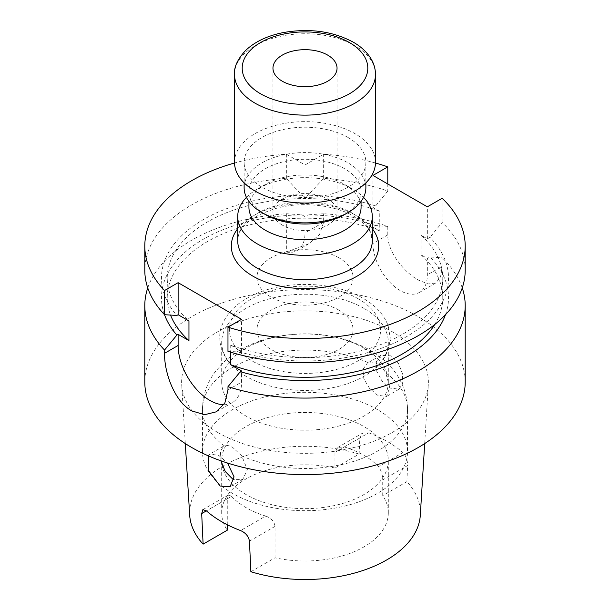 <?xml version="1.0" encoding="UTF-8"?>
<svg xmlns="http://www.w3.org/2000/svg" width="610" height="610" viewBox="0 0 610 610"><rect width="100%" height="100%" fill="white"/><g stroke="black" fill="none" stroke-linecap="round" stroke-linejoin="round"><path stroke-width="0.46" stroke-dasharray="3.05 2.29" d="M282.346 225.128A32.04 18.498 180 0 1 272.96 212.051A32.04 18.498 180 0 1 292.739 194.964A32.04 18.498 180 0 1 327.654 198.974A32.04 18.498 180 0 1 337.04 212.051A32.04 18.498 180 0 1 317.261 229.139A32.04 18.498 180 0 1 282.346 225.128M248.933 207.339A56.067 32.368 180 0 1 265.35 184.449A56.067 32.368 180 0 1 344.65 184.449L352.58 189.031A67.283 38.849 180 0 1 363.545 197.35M246.455 197.35A67.283 38.849 180 0 1 257.42 189.031A67.283 38.849 180 0 1 352.58 189.031L344.65 184.449A56.067 32.368 180 0 1 361.067 207.339M265.35 214.537A56.067 32.368 180 0 1 248.933 191.647A56.067 32.368 180 0 1 283.543 161.742A56.067 32.368 180 0 1 344.65 168.756A56.067 32.368 180 0 1 361.067 191.647A56.067 32.368 180 0 1 344.65 214.537M244.122 187.72A60.878 35.144 180 0 1 281.706 155.253A60.878 35.144 180 0 1 348.043 162.87A60.878 35.144 180 0 1 365.878 187.72M348.043 137.494A60.878 35.144 180 0 1 365.878 162.344A60.878 35.144 180 0 1 328.294 194.819A60.878 35.144 180 0 1 261.957 187.201A60.878 35.144 180 0 1 244.122 162.344A60.878 35.144 180 0 1 281.706 129.877A60.878 35.144 180 0 1 348.043 137.494M234.514 162.344A70.485 40.695 180 0 1 278.023 124.745A70.485 40.695 180 0 1 354.845 133.567A70.485 40.695 180 0 1 375.486 162.344M375.592 225.578A143.525 82.861 0 0 0 308.027 214.88L323.643 213.729A160.201 92.491 0 0 1 387.785 226.401L375.592 225.578L372.969 227.095L372.969 243.443A38.445 22.196 -120 0 0 400.152 290.535A38.445 22.196 -120 0 0 419.375 292.442A38.445 22.196 -120 0 0 427.343 274.835L427.343 258.488L429.966 256.97L442.151 257.794L442.151 266.288L427.343 274.835M387.785 226.401L387.785 234.896C387.365 251.594 403.82 271.976 418.277 280.066L428.22 283.963L435.86 282.926L440.565 276.848L442.151 266.288M368.265 362.698L367.243 363.202L362.935 369.424L363.842 378.871L369.546 388.387L377.498 395.173L386.473 396.5L389.798 387.358L385.68 372.756C383.408 368.76 380.617 365.809 377.315 363.888C374.075 362.027 371.055 361.631 368.265 362.698A102.526 59.193 0 0 0 260.135 356.057A102.526 59.193 0 0 0 202.474 409.279A102.526 59.193 0 0 0 224.32 445.811C226.592 445.025 229.383 445.552 232.685 447.389L241.735 455.861L247.363 469.578L242.749 479.468L234.103 479.689M391.224 355.859L380.876 355.333L376.317 361.669L376.782 371.345L382.081 381.143L389.866 388.036L399.131 389.188L402.707 383.362L402.432 373.533L398.33 363.125L391.224 355.859M220.927 460.825L220.439 451.53L223.527 446.177L224.32 445.811M208.17 455.777L209.901 454.046L218.776 455.418L227.522 463.051M338.985 257.832A48.06 27.747 0 0 0 286.608 251.816A48.06 27.747 0 0 0 256.94 277.451A48.06 27.747 0 0 0 271.015 297.07A48.06 27.747 0 0 0 323.392 303.086A48.06 27.747 0 0 0 353.06 277.451A48.06 27.747 0 0 0 338.985 257.832M338.985 310.154A48.06 27.747 0 0 0 286.608 304.138A48.06 27.747 0 0 0 256.94 329.774A48.06 27.747 0 0 0 271.015 349.393A48.06 27.747 0 0 0 323.392 355.409A48.06 27.747 0 0 0 353.06 329.774A48.06 27.747 0 0 0 338.985 310.154M377.498 409.638A102.526 59.193 0 0 0 265.762 396.805A102.526 59.193 0 0 0 202.474 451.491A102.526 59.193 0 0 0 232.501 493.353A102.526 59.193 0 0 0 344.238 506.186A102.526 59.193 0 0 0 407.526 451.491A102.526 59.193 0 0 0 377.498 409.638M221.994 464.606A83.303 48.098 0 0 0 246.097 494.565A83.303 48.098 0 0 0 336.88 504.988A83.303 48.098 0 0 0 388.303 460.558A83.303 48.098 0 0 0 363.903 426.55A83.303 48.098 0 0 0 273.12 416.119A83.303 48.098 0 0 0 221.697 460.558A83.303 48.098 0 0 0 221.704 461.099M363.903 348.089A83.303 48.098 0 0 0 273.12 337.658A83.303 48.098 0 0 0 221.697 382.096A83.303 48.098 0 0 0 246.097 416.104A83.303 48.098 0 0 0 336.88 426.527A83.303 48.098 0 0 0 388.303 382.096A83.303 48.098 0 0 0 363.903 348.089M363.903 308.325A83.303 48.098 0 0 0 273.12 297.893A83.303 48.098 0 0 0 221.697 342.332A83.303 48.098 0 0 0 234.377 367.838A83.303 48.098 0 0 0 246.097 376.339A83.303 48.098 0 0 0 375.623 367.838A83.303 48.098 0 0 0 388.303 342.332A83.303 48.098 0 0 0 363.903 308.325M344.292 446.947L368.737 432.833L362.66 433.092L359.839 437.965L359.13 454.076L334.966 468.022L334.966 452.33L337.795 447.443L344.292 446.947A83.303 48.098 180 0 1 363.903 455.342A83.303 48.098 180 0 1 378.459 466.673C381.136 470.173 382.562 474.588 382.729 479.902L407.602 465.537C407.587 460.245 406.016 455.922 402.897 452.559L378.459 466.673M334.966 468.022A83.303 48.098 0 0 0 221.697 512.896A83.303 48.098 0 0 0 227.271 530.204M227.271 524.745L227.271 498.805L206.409 510.852L231.541 496.342L228.422 494.893L227.271 498.805M231.541 496.342A83.303 48.098 0 0 0 246.097 507.665A83.303 48.098 0 0 0 265.708 516.068L240.569 530.578M368.737 432.833A116.815 67.443 180 0 1 387.602 441.663A116.815 67.443 180 0 1 402.897 452.559M217.755 432.467A123.38 71.233 0 0 0 350.193 448.38A123.38 71.233 0 0 0 428.304 384.613A123.38 71.233 0 0 0 392.245 331.726A123.38 71.233 0 0 0 255.773 316.773A123.38 71.233 0 0 0 181.696 384.613A123.38 71.233 0 0 0 217.755 432.467M420.305 515.252A115.374 66.612 0 0 0 406.893 481.648L407.602 465.537M465.201 382.096A160.201 92.491 0 0 0 418.277 316.697A160.201 92.491 0 0 0 243.695 296.643A160.201 92.491 0 0 0 144.799 382.096M462.25 287.92A160.201 92.491 0 0 0 442.151 257.794M372.969 227.095L379.267 230.733L379.267 211.113L372.969 207.476L375.592 205.959L387.785 191.06A160.201 92.491 0 0 0 323.643 178.387L308.027 195.261L305 197.007L301.973 195.261L286.357 178.387A160.201 92.491 0 0 0 144.799 270.245M375.592 205.959A143.525 82.861 0 0 0 308.027 195.261M323.643 178.387L323.643 154.2L305 164.959L286.357 154.2A160.201 92.491 0 0 0 234.522 163M375.478 163A160.201 92.491 0 0 0 323.643 154.2M387.785 183.976L387.785 191.06M301.973 195.261A143.525 82.861 0 0 0 176.877 315.454M227.972 351.345L240.317 352.077A143.525 82.861 0 0 0 408.83 335.317A143.525 82.861 0 0 0 429.966 237.351L427.343 238.868L421.045 235.231L421.045 254.85L427.343 258.488M240.317 352.077L241.568 351.352L230.733 345.1A137.768 79.544 0 0 0 371.139 347.883A137.768 79.544 0 0 0 442.768 278.107A137.768 79.544 0 0 0 421.045 235.231M230.733 345.1L230.733 352.199M434.724 324.512A137.768 79.544 0 0 0 442.768 297.726A137.768 79.544 0 0 0 421.045 254.85M147.75 287.92A160.201 92.491 0 0 1 286.357 213.729L301.973 214.88L305 216.634L308.027 214.88M301.973 214.88A143.525 82.861 0 0 0 164.517 314.699M379.267 230.733A137.768 79.544 0 0 0 238.861 227.949A137.768 79.544 0 0 0 167.231 297.726A137.768 79.544 0 0 0 170.548 315.088M286.357 154.2L286.357 178.387M286.357 213.729L286.357 252.021L308.767 243.809L319.518 234.545L323.643 222.215L323.643 213.729M465.201 270.245A160.201 92.491 0 0 0 442.151 222.452L429.966 237.351M379.267 211.113A137.768 79.544 0 0 0 238.861 208.33A137.768 79.544 0 0 0 167.231 278.107A137.768 79.544 0 0 0 188.955 320.982M445.483 314.699A143.525 82.861 0 0 0 429.966 256.97M442.151 222.452L442.151 198.265M250.87 571.722L275.034 557.776A83.303 48.098 0 0 0 388.303 512.896A83.303 48.098 0 0 0 382.729 495.594L382.729 479.902M406.893 481.648L382.729 495.594M359.13 454.076A115.374 66.612 0 0 0 243.825 456.425A115.374 66.612 0 0 0 189.695 515.252M275.034 557.776L275.034 526.384C274.256 521.436 271.145 517.997 265.708 516.068M223.824 404.727A44.858 25.895 -120 0 0 232.273 402.63A44.858 25.895 -120 0 0 241.568 382.096L241.568 370.979M241.568 351.352L241.568 319.312M372.969 175.428L372.969 207.476M427.343 238.868L427.343 206.82M305 197.007L305 164.959M286.357 252.021A38.445 22.196 -120 0 0 297.039 250.58A38.445 22.196 -120 0 0 305 232.982L305 216.634M352.58 213.363A67.283 38.849 0 0 0 279.25 204.937A67.283 38.849 0 0 0 237.717 240.828C238.098 226.607 251.701 215.559 278.526 207.697C303.688 201.468 335.34 205.227 353.907 216.291C362.5 221.422 368.074 227.019 370.621 233.073L372.283 240.828A67.283 38.849 0 0 0 352.58 213.363M237.717 228.704A73.696 42.547 180 0 1 357.109 215.978A73.696 42.547 180 0 1 372.283 228.704M234.514 74.443A70.485 40.695 180 0 1 278.023 36.852A70.485 40.695 180 0 1 354.845 45.666A70.485 40.695 180 0 1 375.486 74.443M358.466 298.908A75.617 43.653 0 0 0 251.533 298.908A75.617 43.653 0 0 0 251.533 360.64A75.617 43.653 0 0 0 358.466 360.64A75.617 43.653 0 0 0 358.466 298.908M241.735 455.861A102.526 59.193 0 0 0 349.865 462.51A102.526 59.193 0 0 0 407.526 409.279A102.526 59.193 0 0 0 385.68 372.756M359.839 437.965L334.966 452.33M249.452 541.154L275.034 526.384M227.972 389.942L241.568 382.096M387.785 234.896L372.969 243.443M323.643 222.215L305 232.982M272.96 68.168L272.96 212.051M361.067 191.647L361.067 201.407M365.878 162.344L365.878 182.863M435.86 282.926L419.375 292.442M380.876 355.333L367.243 363.202M223.527 446.177L209.901 454.046M256.94 329.774L256.94 277.451M202.474 451.491L202.474 409.279C202.688 395.417 206.927 382.935 215.185 371.848L223.702 362.248C236.939 350.102 253.158 341.859 272.365 337.513C307.516 329.979 339.907 334.082 369.538 349.827C379.771 355.645 388.296 363.125 395.105 372.245C403.179 383.248 407.32 395.593 407.526 409.279L407.526 451.491M221.697 382.096L221.697 342.332M375.623 367.838C384.613 360.091 389.485 350.01 390.225 337.612L388.128 325.633C383.911 314.554 375.623 305.488 363.27 298.427C331.855 279.616 277.138 279.784 246.051 298.824C234.026 305.854 225.959 314.821 221.842 325.717C216.962 336.331 220.378 356.126 234.377 367.838M221.697 512.896L221.697 460.558M424.697 443.569L428.304 384.613M442.768 297.726L442.768 278.107M167.231 297.726L167.231 278.107M185.303 443.569L181.696 384.613M388.303 512.896L388.303 460.558M388.303 382.096L388.303 342.332M353.06 329.774L353.06 277.451M228.422 494.893L202.863 509.655M337.795 447.443L362.66 433.092M242.757 479.475L230.092 486.78M399.131 389.188L386.473 396.5M216.39 411.796L232.273 402.63M308.767 243.809L297.039 250.58M244.122 162.344L244.122 182.863M248.933 191.647L248.933 201.407M265.35 184.449L257.42 189.031M337.04 68.168L337.04 212.051"/><path stroke-width="0.91" d="M282.346 81.244A32.04 18.498 180 0 1 272.96 68.168A32.04 18.498 180 0 1 292.739 51.08A32.04 18.498 180 0 1 327.654 55.091A32.04 18.498 180 0 1 337.04 68.168A32.04 18.498 180 0 1 317.261 85.255A32.04 18.498 180 0 1 282.346 81.244M363.545 197.35A67.283 38.849 180 0 1 372.283 216.497A67.283 38.849 180 0 1 330.75 252.387A67.283 38.849 180 0 1 257.42 243.969A67.283 38.849 180 0 1 237.717 216.497A67.283 38.849 180 0 1 246.455 197.35M361.067 201.407L361.067 207.339A56.067 32.368 180 0 1 326.457 237.252A56.067 32.368 180 0 1 265.35 230.229A56.067 32.368 180 0 1 248.933 207.339L248.933 201.407M365.878 182.863L365.878 187.72A60.878 35.144 180 0 1 348.043 212.57L344.65 214.537A56.067 32.368 180 0 1 265.35 214.537L261.957 212.577A60.878 35.144 180 0 1 261.957 212.57A60.878 35.144 180 0 1 244.122 187.72L244.122 182.863M348.043 212.57A60.878 35.144 180 0 1 261.957 212.577L265.35 214.537M375.486 162.344A70.485 40.695 180 0 1 331.977 199.943A70.485 40.695 180 0 1 255.155 191.121A70.485 40.695 180 0 1 234.514 162.344L234.514 74.443A70.485 40.695 180 0 0 255.155 103.22A70.485 40.695 180 0 0 331.977 112.042A70.485 40.695 180 0 0 375.486 74.443L375.486 162.344M234.103 479.689L232.501 478.888L225.197 471.423L220.927 460.825M227.522 463.051L234.049 476.86L230.092 486.78L220.134 486.033L208.818 471.057L208.17 455.777M221.704 461.099A83.303 48.098 0 0 0 221.994 464.606M185.303 443.569L189.695 515.252A115.374 66.612 0 0 0 203.107 544.15L227.271 530.204L227.271 524.745M203.107 544.15L201.689 513.574L202.863 509.655L206.409 510.852A117.776 68 0 0 0 221.72 521.741A117.776 68 0 0 0 240.569 530.578C245.639 532.797 248.598 536.327 249.452 541.154L250.87 571.722A115.374 66.612 0 0 0 420.305 515.252L424.697 443.569M147.75 287.92A160.201 92.491 0 0 0 144.799 305.587L144.799 382.096A160.201 92.491 0 0 0 191.723 447.496A160.201 92.491 0 0 0 366.305 467.542A160.201 92.491 0 0 0 465.201 382.096L465.201 305.587A160.201 92.491 0 0 0 462.25 287.92M144.799 305.587A160.201 92.491 0 0 0 164.532 350.064L164.532 353.32C164.265 372.733 174.544 401.563 191.723 410.873L204.548 414.716L216.39 411.796L224.854 402.996L227.972 389.942L227.972 386.687A160.201 92.491 0 0 0 465.201 305.587M387.785 183.976L387.785 166.873A160.201 92.491 0 0 0 375.478 163M164.517 314.699A143.525 82.861 0 0 0 176.877 335.073L178.128 334.349L188.955 340.601L188.955 320.982L178.128 314.729L176.877 315.454L164.532 314.714A160.201 92.491 0 0 1 144.799 270.245L144.799 246.059A160.201 92.491 0 0 0 164.532 290.535L164.532 314.714M230.733 352.199L230.733 364.727A137.768 79.544 0 0 0 434.724 324.512M170.548 315.088A137.768 79.544 0 0 0 188.955 340.601M164.532 350.064L176.877 335.073M234.522 163A160.201 92.491 0 0 0 144.799 246.059M164.532 290.535L178.128 282.682L241.568 319.312L227.972 327.158L227.972 351.345A160.201 92.491 0 0 0 465.201 270.245L465.201 246.059A160.201 92.491 0 0 0 442.151 198.265L427.343 206.82L372.969 175.428L387.785 166.873M230.733 364.727L241.568 370.979L240.317 371.696A143.525 82.861 0 0 0 445.483 314.699M240.317 371.696L227.972 386.687M227.972 327.158A160.201 92.491 0 0 0 465.201 246.059M178.128 334.349L178.128 345.473A44.858 25.895 -120 0 0 223.824 404.727M178.128 282.682L178.128 314.729M237.717 216.497L237.717 240.828A67.283 38.849 0 0 0 257.42 268.293A67.283 38.849 0 0 0 330.75 276.719A67.283 38.849 0 0 0 372.283 240.828L372.283 216.497M372.283 228.704A73.696 42.547 180 0 1 346.777 281.111A73.696 42.547 180 0 1 252.891 276.147A73.696 42.547 180 0 1 237.717 228.704M349.408 42.532A62.799 36.257 180 0 1 349.408 93.803A62.799 36.257 180 0 1 260.592 93.803A62.799 36.257 180 0 1 260.592 42.532A62.799 36.257 180 0 1 349.408 42.532M206.409 510.852L201.689 513.574M164.532 353.32L178.128 345.473M375.486 74.443C375.455 69.144 374.075 64.103 371.337 59.315C367.35 52.506 361.326 46.779 353.251 42.151C332.778 31.217 309.499 28.022 283.398 32.551C267.454 35.708 254.805 41.724 245.456 50.607C237.511 59.284 233.866 67.23 234.514 74.443"/></g></svg>
